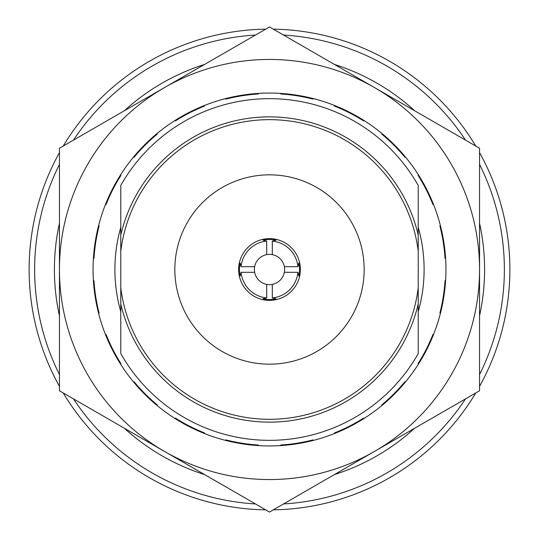 <?xml version="1.0" encoding="UTF-8"?>
<svg xmlns="http://www.w3.org/2000/svg" width="539" height="539" viewBox="0 0 539 539"><rect width="100%" height="100%" fill="white"/><g stroke="black" fill="none" stroke-linecap="round" stroke-linejoin="round"><path stroke-width="0.81" d="M283.541 503.945A234.863 234.863 0 0 0 465.514 398.88M479.555 374.565A234.863 234.863 0 0 0 479.555 164.435M465.514 140.12A234.863 234.863 0 0 0 283.541 35.055M273.313 29.153A240.381 240.381 0 0 1 475.742 146.022M479.555 152.631A240.381 240.381 0 0 1 479.555 386.369M475.742 392.978A240.381 240.381 0 0 1 273.313 509.847M269.5 119.658A149.842 149.842 0 0 0 120.783 251.214L120.783 235.125A152.638 152.638 0 0 1 418.217 235.125L418.217 251.214A149.842 149.842 0 0 0 269.5 119.658M269.5 174.838A94.662 94.662 0 0 0 174.838 269.5A94.662 94.662 0 0 0 269.5 364.162A94.662 94.662 0 0 0 364.162 269.5A94.662 94.662 0 0 0 269.5 174.838M418.217 287.786L418.217 353.584A170.843 170.843 0 0 1 120.783 353.584L120.783 287.786A149.842 149.842 0 0 0 418.217 287.786L418.217 251.214M120.783 235.125L120.783 185.416A170.843 170.843 0 0 1 418.217 185.416L418.217 235.125M418.217 303.875A152.638 152.638 0 0 1 120.783 303.875M120.783 251.214L120.783 287.786M265.687 509.847A240.381 240.381 0 0 1 63.258 392.978M59.445 386.369A240.381 240.381 0 0 1 59.445 152.631M63.258 146.022A240.381 240.381 0 0 1 265.687 29.153M255.459 35.055A234.863 234.863 0 0 0 73.486 140.12M59.445 164.435A234.863 234.863 0 0 0 59.445 374.565M73.486 398.88A234.863 234.863 0 0 0 255.459 503.945M254.637 272.303A15.126 15.126 0 0 0 266.697 284.363L266.697 297.932A28.567 28.567 0 0 1 241.068 272.303L254.637 272.303A15.126 15.126 0 0 1 254.637 266.697L241.068 266.697A28.567 28.567 0 0 1 266.697 241.068L266.697 254.637A15.126 15.126 0 0 0 254.637 266.697M266.697 254.637A15.126 15.126 0 0 1 272.303 254.637L272.303 241.068A28.567 28.567 0 0 1 297.932 266.697L284.363 266.697A15.126 15.126 0 0 0 272.303 254.637M284.363 266.697A15.126 15.126 0 0 1 284.363 272.303L297.932 272.303L298.808 276.015A30.022 30.022 0 0 0 298.808 262.985L297.932 266.697M241.068 272.303L240.192 276.015A30.022 30.022 0 0 1 240.192 262.985L241.068 266.697M300.371 269.5A30.871 30.871 0 0 1 269.5 300.371A30.871 30.871 0 0 1 238.629 269.5A30.871 30.871 0 0 1 269.5 238.629A30.871 30.871 0 0 1 300.371 269.5M297.932 272.303A28.567 28.567 0 0 1 272.303 297.932L272.303 284.363A15.126 15.126 0 0 0 284.363 272.303M266.697 297.932L262.985 298.808A30.022 30.022 0 0 0 276.015 298.808L272.303 297.932M272.303 241.068L276.015 240.192A30.022 30.022 0 0 0 262.985 240.192L266.697 241.068M272.303 284.363A15.126 15.126 0 0 1 266.697 284.363M357.721 116.693A176.448 176.448 0 0 1 422.306 357.721A176.448 176.448 0 0 1 181.279 422.306A176.448 176.448 0 0 1 116.693 181.279A176.448 176.448 0 0 1 357.721 116.693M479.555 390.775L479.555 148.225L374.524 87.587A210.055 210.055 0 0 0 164.476 87.587L269.5 26.95L374.524 87.587A210.055 210.055 0 0 1 374.524 451.412L479.555 390.775M269.5 512.05L374.524 451.412A210.055 210.055 0 0 1 164.476 451.412L59.445 390.775L59.445 148.225L164.476 87.587A210.055 210.055 0 0 0 164.476 451.412L269.5 512.05M204.564 474.563A215.095 215.095 0 0 1 124.381 428.262M59.445 315.793A215.095 215.095 0 0 1 59.445 223.207M124.381 110.738A215.095 215.095 0 0 1 204.564 64.437M120.453 363.94L120.911 363.609A175.882 175.882 0 0 1 106.021 334.396L105.489 334.571M156.937 405.375L157.267 404.924A175.882 175.882 0 0 1 134.076 381.733L133.625 382.063M204.429 433.511L204.604 432.979A175.882 175.882 0 0 1 175.391 418.089L175.06 418.547M258.296 445.591L258.296 445.025A175.882 175.882 0 0 1 225.915 439.898L225.74 440.43M313.26 440.43L313.085 439.898A175.882 175.882 0 0 1 280.704 445.025L280.704 445.591M363.94 418.547L363.609 418.089A175.882 175.882 0 0 1 334.396 432.979L334.571 433.511M405.375 382.063L404.924 381.733A175.882 175.882 0 0 1 381.733 404.924L382.063 405.375M433.511 334.571L432.979 334.396A175.882 175.882 0 0 1 418.089 363.609L418.547 363.94M445.591 280.704L445.025 280.704A175.882 175.882 0 0 1 439.898 313.085L440.43 313.26M440.43 225.74L439.898 225.915A175.882 175.882 0 0 1 445.025 258.296L445.591 258.296M418.547 175.06L418.089 175.391A175.882 175.882 0 0 1 432.979 204.604L433.511 204.429M382.063 133.625L381.733 134.076A175.882 175.882 0 0 1 404.924 157.267L405.375 156.937M334.571 105.489L334.396 106.021A175.882 175.882 0 0 1 363.609 120.911L363.94 120.453M280.704 93.409L280.704 93.975A175.882 175.882 0 0 1 313.085 99.102L313.26 98.57M225.74 98.57L225.915 99.102A175.882 175.882 0 0 1 258.296 93.975L258.296 93.409M175.06 120.453L175.391 120.911A175.882 175.882 0 0 1 204.604 106.021L204.429 105.489M133.625 156.937L134.076 157.267A175.882 175.882 0 0 1 157.267 134.076L156.937 133.625M105.489 204.429L106.021 204.604A175.882 175.882 0 0 1 120.911 175.391L120.453 175.06M98.57 313.26L99.102 313.085A175.882 175.882 0 0 1 93.975 280.704L93.409 280.704M334.436 64.437A215.095 215.095 0 0 1 414.619 110.738M479.555 223.207A215.095 215.095 0 0 1 479.555 315.793M414.619 428.262A215.095 215.095 0 0 1 334.436 474.563M93.409 258.296L93.975 258.296A175.882 175.882 0 0 1 99.102 225.915L98.57 225.74M418.217 311.737A154.599 154.599 0 0 0 418.217 227.263M120.783 227.263A154.599 154.599 0 0 0 120.783 311.737"/></g></svg>
